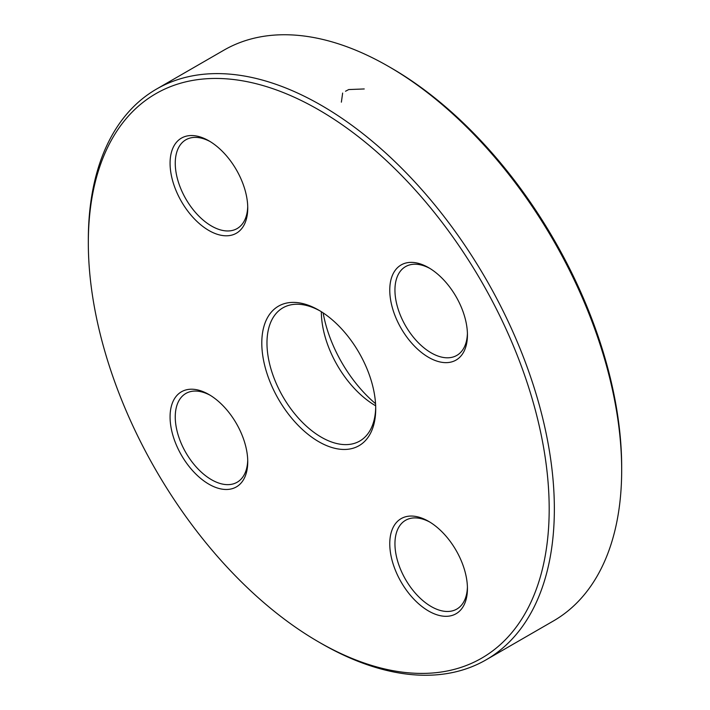<?xml version="1.0" encoding="UTF-8"?>
<svg xmlns="http://www.w3.org/2000/svg" width="710" height="710" viewBox="0 0 710 710"><rect width="100%" height="100%" fill="white"/><g stroke="black" fill="none" stroke-linecap="round" stroke-linejoin="round"><path stroke-width="1.06" d="M88.324 242.891L88.324 239.9A329.538 190.262 60 0 1 156.573 89.043A329.538 190.262 60 0 1 321.346 105.364A329.538 190.262 60 0 1 536.618 395.754A329.538 190.262 60 0 1 486.11 659.821A329.538 190.262 60 0 1 321.337 643.5L318.746 642A325.872 188.141 -120 0 0 549.185 508.964A325.872 188.141 -120 0 0 318.755 109.855A325.872 188.141 -120 0 0 88.324 242.891A325.872 188.141 -120 0 0 318.746 642M486.11 659.821L553.427 620.957A329.538 190.262 -120 0 0 621.676 470.1A329.538 190.262 -120 0 0 388.663 66.5A329.538 190.262 -120 0 0 388.654 66.5A329.538 190.262 -120 0 0 223.89 50.179L156.573 89.043M320.059 310.927A76.893 44.393 -120 0 0 282.899 307.838A76.893 44.393 -120 0 0 282.899 396.633A76.893 44.393 -120 0 0 359.784 441.025A76.893 44.393 -120 0 0 375.696 407.291M375.652 405.792A76.893 44.393 60 0 1 321.346 311.717M323.13 312.879A98.859 57.075 -120 0 0 375.546 403.662M388.663 66.5L391.254 68A325.872 188.141 60 0 1 621.676 467.109L621.676 470.1M318.755 310.155L318.755 310.155A80.549 46.505 60 0 1 375.714 408.809A80.549 46.505 60 0 1 318.755 441.7A80.549 46.505 60 0 1 261.795 343.045A80.549 46.505 60 0 1 318.755 310.155M208.909 140.828L208.909 140.828A54.919 31.71 60 0 1 247.746 208.092A54.919 31.71 60 0 1 208.909 230.51A54.919 31.71 60 0 1 170.072 163.247A54.919 31.71 60 0 1 208.909 140.828L208.909 140.828M208.909 394.503L208.909 394.503A54.919 31.71 60 0 1 247.746 461.766A54.919 31.71 60 0 1 208.909 484.193A54.919 31.71 60 0 1 170.072 416.93A54.919 31.71 60 0 1 208.909 394.503L208.909 394.503M428.6 521.344L428.6 521.344A54.919 31.71 60 0 1 467.437 588.608A54.919 31.71 60 0 1 428.6 611.026A54.919 31.71 60 0 1 389.763 543.762A54.919 31.71 60 0 1 428.6 521.344M428.6 267.661L428.6 267.661A54.919 31.71 60 0 1 467.437 334.925A54.919 31.71 60 0 1 428.6 357.352A54.919 31.71 60 0 1 389.763 290.088A54.919 31.71 60 0 1 428.6 267.661L428.6 267.661M429.914 268.451A51.262 29.598 -120 0 0 405.561 266.614A51.262 29.598 -120 0 0 405.561 325.81A51.262 29.598 -120 0 0 456.814 355.408A51.262 29.598 -120 0 0 467.411 333.398M210.222 141.609A51.262 29.598 -120 0 0 185.869 139.781A51.262 29.598 -120 0 0 185.869 198.969A51.262 29.598 -120 0 0 237.131 228.567A51.262 29.598 -120 0 0 247.719 206.557M210.222 395.292A51.262 29.598 -120 0 0 185.869 393.455A51.262 29.598 -120 0 0 185.869 452.652A51.262 29.598 -120 0 0 237.131 482.25A51.262 29.598 -120 0 0 247.719 460.24M429.914 522.125A51.262 29.598 -120 0 0 405.561 520.297A51.262 29.598 -120 0 0 405.561 579.484A51.262 29.598 -120 0 0 456.814 609.082A51.262 29.598 -120 0 0 467.411 587.072M345.53 91.244L348.716 89.558L364.239 88.954M341.377 102.16L342.646 93.063"/></g></svg>
